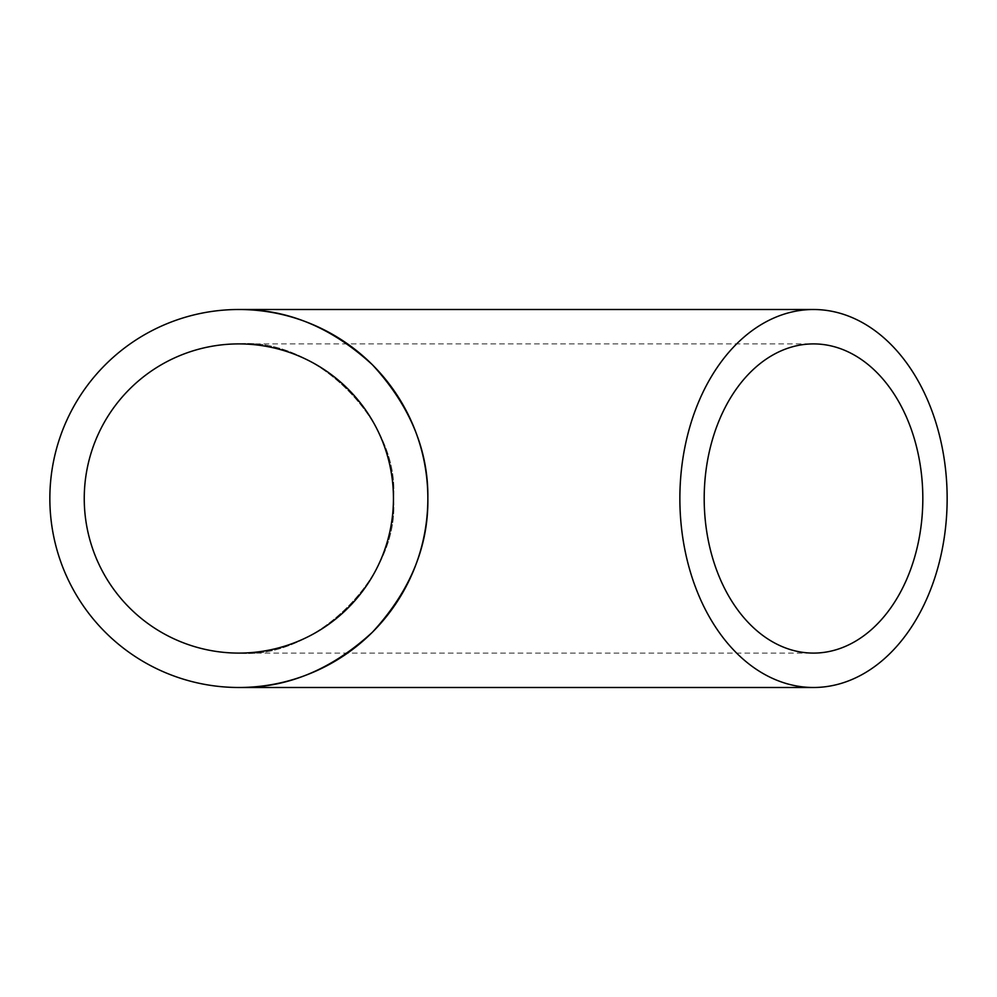 <?xml version="1.0" encoding="UTF-8"?>
<svg xmlns="http://www.w3.org/2000/svg" width="997" height="997" viewBox="0 0 997 997"><rect width="100%" height="100%" fill="white"/><g stroke="black" fill="none" stroke-linecap="round" stroke-linejoin="round"><path stroke-width="0.75" stroke-dasharray="4.99 3.74" d="M238.844 343.903C315.339 336.986 400.358 422.005 393.454 498.5C400.358 422.005 315.339 336.986 238.844 343.903A154.597 154.597 0 0 0 84.246 498.5A154.597 154.597 0 0 0 238.844 653.097A154.597 154.597 0 0 0 393.454 498.5A154.597 154.597 0 0 0 238.844 343.903L813.502 343.903M427.85 498.5C428.498 546.73 410.041 591.283 372.492 632.148C331.627 669.697 287.086 688.142 238.844 687.494A188.994 188.994 0 0 0 427.85 498.5A188.994 188.994 0 0 0 238.844 309.506C287.086 308.858 331.627 327.303 372.492 364.852C410.041 405.717 428.498 450.27 427.85 498.5M393.454 498.5C400.358 574.995 315.339 660.014 238.844 653.097C315.339 660.014 400.358 574.995 393.454 498.5M238.844 309.506A188.994 188.994 0 0 0 49.85 498.5A188.994 188.994 0 0 0 238.844 687.494M238.844 653.097L813.502 653.097"/><path stroke-width="1.5" d="M922.823 498.5A154.597 109.321 90 0 0 813.502 343.903A154.597 109.321 90 0 0 704.194 498.5A154.597 109.321 90 0 0 813.502 653.097A154.597 109.321 90 0 0 922.823 498.5M679.867 498.5A188.994 133.648 90 0 0 813.502 687.494A188.994 133.648 90 0 0 947.15 498.5A188.994 133.648 90 0 0 813.502 309.506A188.994 133.648 90 0 0 679.867 498.5M813.502 687.494L238.844 687.494C287.086 688.142 331.627 669.697 372.492 632.148C410.041 591.283 428.498 546.73 427.85 498.5C428.498 450.27 410.041 405.717 372.492 364.852C331.627 327.303 287.086 308.858 238.844 309.506A188.994 188.994 0 0 0 49.85 498.5A188.994 188.994 0 0 0 238.844 687.494A188.994 188.994 0 0 0 427.85 498.5A188.994 188.994 0 0 0 238.844 309.506L813.502 309.506M238.844 343.903A154.597 154.597 0 0 0 84.246 498.5A154.597 154.597 0 0 0 238.844 653.097A154.597 154.597 0 0 0 393.454 498.5A154.597 154.597 0 0 0 238.844 343.903"/></g></svg>
